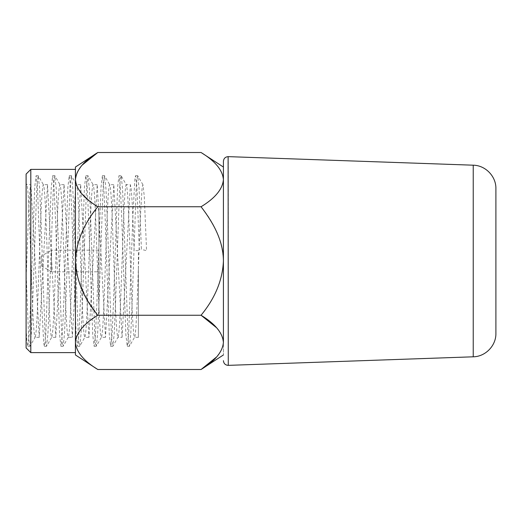 <?xml version="1.0" encoding="UTF-8"?>
<svg xmlns="http://www.w3.org/2000/svg" width="522" height="522" viewBox="0 0 522 522"><rect width="100%" height="100%" fill="white"/><g stroke="black" fill="none" stroke-linecap="round" stroke-linejoin="round"><path stroke-width="0.39" stroke-dasharray="2.61 1.96" d="M30.935 184.657L39.215 337.342L47.502 184.657L55.789 337.342L64.076 184.657L72.362 337.342L80.649 184.657L88.936 337.342L97.229 184.657L105.509 337.342L113.796 184.657L122.083 337.342L117.939 337.342L112.882 346.21L114.214 333.728L115.525 303.654L119.668 187.117L120.393 178.491L121.169 175.79L122.5 188.272L123.812 218.346L127.955 334.883L128.68 343.509L129.456 346.21L130.787 333.728L132.099 303.654L136.242 187.117L136.966 178.491L137.743 175.79L139.074 188.272L141.39 249.431L139.315 249.431L136.927 187.117L135.55 175.686L134.898 178.491L132.784 218.346L128.64 334.883L127.264 346.314L125.88 334.883L121.737 218.346L120.354 187.117L118.977 175.686L117.594 187.117L113.45 303.654L112.067 334.883L110.69 346.314L109.307 334.883L105.163 218.346L103.78 187.117L102.403 175.686L101.02 187.117L96.877 303.654L95.493 334.883L94.117 346.314L92.733 334.883L88.59 218.346L87.207 187.117L85.83 175.686L84.447 187.117L80.303 303.654L78.92 334.883L77.543 346.314L76.16 334.883L72.016 218.346L70.633 187.117L69.256 175.686L67.873 187.117L63.73 303.654L62.346 334.883L60.97 346.314L59.586 334.883L55.443 218.346L54.06 187.117L52.683 175.686L51.3 187.117L49.916 218.346L45.773 334.883L44.396 346.314L43.744 343.509L41.629 303.654L37.486 187.117L36.109 175.686L34.726 187.117L30.583 303.654L29.199 334.883L27.823 346.314L27.007 342.034L26.1 329.075L26.1 279.936L28.527 213.596L29.826 191.365C30.224 186.83 30.589 184.592 30.935 184.657L26.1 184.657L26.113 279.113M105.509 337.342L101.366 337.342C102.286 336.312 103.206 323.588 104.126 299.171L106.893 222.829C107.813 198.412 108.733 185.688 109.653 184.657C110.573 185.688 111.493 198.412 112.413 222.829L115.179 299.171C116.099 323.588 117.019 336.312 117.939 337.342C118.859 336.312 119.779 323.588 120.699 299.171L123.466 222.829C124.386 198.412 125.306 185.688 126.226 184.657L121.169 175.79M122.083 337.342L130.369 184.657L126.226 184.657C127.146 185.688 128.066 198.412 128.986 222.829L131.753 299.171C132.673 323.588 133.593 336.312 134.513 337.342L129.456 346.21M88.936 337.342L84.792 337.342C85.712 336.312 86.632 323.588 87.552 299.171L90.319 222.829C91.239 198.412 92.159 185.688 93.079 184.657C93.999 185.688 94.919 198.412 95.839 222.829L98.606 299.171C99.526 323.588 100.446 336.312 101.366 337.342L96.309 346.21L97.64 333.728L98.952 303.654L103.095 187.117L104.472 175.686L105.927 188.272L107.238 218.346L111.382 334.883L112.106 343.509L112.882 346.21M113.796 184.657L109.653 184.657L104.596 175.79M55.789 337.342L51.645 337.342C52.565 336.312 53.485 323.588 54.405 299.171L57.172 222.829C58.092 198.412 59.012 185.688 59.932 184.657C60.852 185.688 61.772 198.412 62.692 222.829L65.459 299.171C66.379 323.588 67.299 336.312 68.219 337.342L72.362 337.342L68.219 337.342C69.139 336.312 70.059 323.588 70.979 299.171L73.746 222.829C74.666 198.412 75.586 185.688 76.506 184.657C77.426 185.688 78.346 198.412 79.266 222.829L82.032 299.171C82.952 323.588 83.872 336.312 84.792 337.342L79.736 346.21L81.067 333.728L82.378 303.654L86.521 187.117L87.898 175.686L89.353 188.272L90.665 218.346L94.808 334.883L95.533 343.509L96.309 346.21M97.229 184.657L93.079 184.657L88.022 175.79M68.219 337.342L63.162 346.21L64.493 333.728L65.805 303.654L69.948 187.117L71.325 175.686L72.78 188.272L74.091 218.346L78.235 334.883L78.959 343.509L79.736 346.21M80.649 184.657L76.506 184.657L71.449 175.79M39.215 337.342L35.072 337.342C35.992 336.312 36.912 323.588 37.832 299.171L40.599 222.829C41.519 198.412 42.439 185.688 43.359 184.657C44.279 185.688 45.199 198.412 46.119 222.829L48.885 299.171C49.805 323.588 50.725 336.312 51.645 337.342L46.589 346.21L47.92 333.728L49.231 303.654L53.374 187.117L54.751 175.686L56.206 188.272L57.518 218.346L61.661 334.883L62.386 343.509L63.162 346.21M64.076 184.657L59.932 184.657L54.875 175.79M26.785 184.657L26.1 183.359L26.785 184.657C27.705 185.688 28.625 198.412 29.545 222.829L32.312 299.171C33.232 323.588 34.152 336.312 35.072 337.342L30.015 346.21L31.346 333.728L32.658 303.654L36.801 187.117L38.178 175.686L39.633 188.272L40.944 218.346L45.088 334.883L45.812 343.509L46.589 346.21M47.502 184.657L43.359 184.657L38.302 175.79M138.382 337.342L134.513 337.342C135.779 338.112 137.149 306.316 138.382 268.576L138.382 337.342L138.382 250.645L134.141 250.645L132.34 204.559L131.211 188.723L130.369 184.657M495.9 333.33L495.9 188.67M223.416 161.337L223.416 354.96L223.416 342.373L221.687 349.747L216.552 357.009M201.055 152.502C215.149 161.07 222.6 170.113 223.416 179.627L223.416 261L223.416 179.627C222.626 189.114 215.175 198.158 201.055 206.751C215.162 223.918 222.62 242.006 223.416 261L223.416 342.373L223.416 261C222.607 280.02 215.155 298.101 201.055 315.249L97.79 315.249L87.52 300.143M216.552 327.731L221.687 334.993L223.416 342.373M75.429 354.96L75.429 167.04M82.293 194.269L77.158 187.007L75.429 179.627L77.158 172.253L82.293 164.991M86.123 297.71L78.228 279.759L75.429 261L75.429 342.373C76.219 332.886 83.67 323.842 97.79 315.249M75.429 169.389L75.429 261C75.527 241.458 84.642 223.899 97.79 206.751L91.239 202.171M90.019 201.238L87.872 199.495M138.382 268.576L140.04 222.829L142.147 187.17L142.937 184.775L144.261 196.05L146.571 250.645L141.39 249.431M26.1 184.657L26.1 271.832L28.514 334.883L29.239 343.509L30.015 346.21M26.1 271.832L26.1 329.075M26.1 174.087L26.1 347.913M30.798 352.611L30.798 169.389M75.429 179.627L75.429 352.611M97.79 206.751L201.055 206.751M41.368 256.067L41.368 265.933L41.368 256.067L51.541 250.195L51.541 271.805L98.919 271.805L98.919 250.195L98.919 271.805M41.368 265.933L51.541 271.805L51.541 250.195L98.919 250.195M98.919 313.852L98.919 208.147L98.919 313.852M473.232 165.193L473.232 356.807M228.277 365.361L228.277 156.639M142.937 184.775L137.743 175.79M29.891 346.314L27.823 346.314M38.178 175.686L36.109 175.686M46.465 346.314L44.396 346.314M54.751 175.686L52.683 175.686M63.038 346.314L60.97 346.314M71.325 175.686L69.256 175.686M79.612 346.314L77.543 346.314M87.898 175.686L85.83 175.686M96.185 346.314L94.117 346.314M104.472 175.686L102.403 175.686M112.759 346.314L110.69 346.314M121.045 175.686L118.977 175.686M129.332 346.314L127.264 346.314M137.619 175.686L135.55 175.686"/><path stroke-width="0.78" d="M495.9 261L495.9 333.33C496.2 345.584 485.486 356.676 473.232 356.807L473.232 165.193C485.486 165.324 496.2 176.416 495.9 188.67L495.9 261M223.416 354.96L201.055 369.498C215.149 360.93 222.6 351.887 223.416 342.373L223.416 161.337C223.697 158.479 225.263 156.913 228.114 156.639L228.277 365.361L473.232 356.807M82.293 164.991L97.79 152.502L75.429 167.04L75.429 261C76.238 280.02 83.69 298.101 97.79 315.249L201.055 315.249C215.149 298.121 222.6 280.04 223.416 261C223.318 241.458 214.203 223.899 201.055 206.751C215.149 198.184 222.6 189.14 223.416 179.627C222.626 170.146 215.175 161.102 201.055 152.502L223.416 167.04M216.552 357.009L201.055 369.498L97.79 369.498L75.429 354.96L75.429 342.373C76.219 351.854 83.67 360.898 97.79 369.498C83.696 360.93 76.245 351.887 75.429 342.373L75.429 261C76.225 242.006 83.683 223.918 97.79 206.751L201.055 206.751M223.416 342.373C222.626 332.886 215.175 323.842 201.055 315.249L216.552 327.731M201.055 152.502L97.79 152.502C83.696 161.07 76.245 170.113 75.429 179.627C76.219 189.114 83.67 198.158 97.79 206.751M97.79 315.249C83.696 323.816 76.245 332.86 75.429 342.373L75.429 352.611L30.798 352.611L30.798 169.389L75.429 169.389L75.429 179.627M87.52 300.143L86.123 297.71M91.239 202.171L90.019 201.238M87.872 199.495L82.293 194.269M30.798 352.611L26.1 347.913L26.1 174.087L30.798 169.389M473.232 165.193L228.277 156.639M228.277 365.361L228.114 365.361C225.263 365.087 223.697 363.521 223.416 360.663"/></g></svg>
